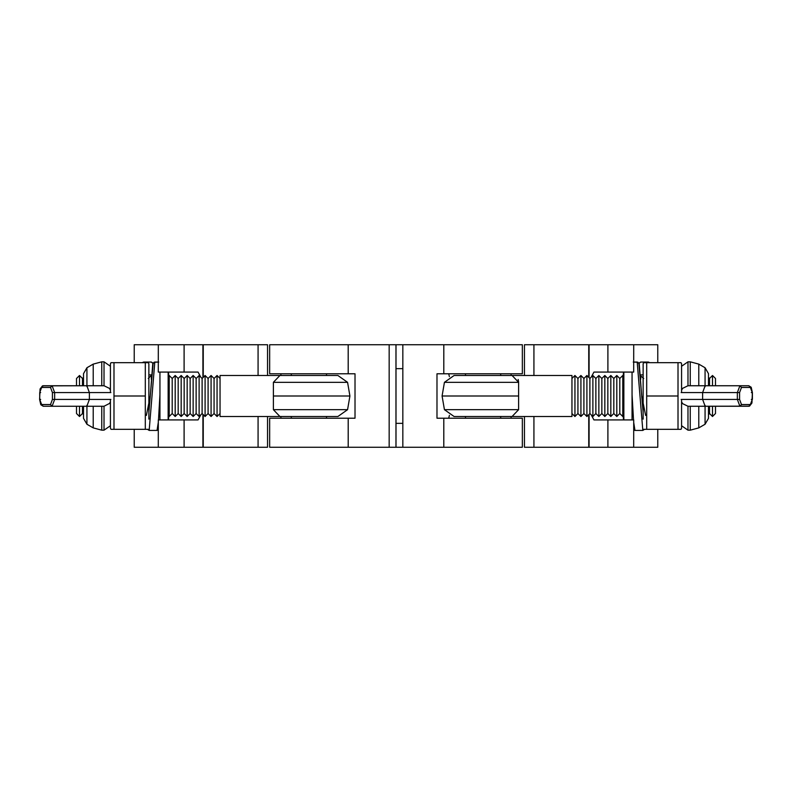<?xml version="1.0" encoding="UTF-8"?>
<svg xmlns="http://www.w3.org/2000/svg" width="792" height="792" viewBox="0 0 792 792"><rect width="100%" height="100%" fill="white"/><g stroke="black" fill="none" stroke-linecap="round" stroke-linejoin="round"><path stroke-width="1.19" d="M110.425 399.416L110.425 428.294L111.019 429.323L113.989 429.323L113.989 362.677L111.019 362.677L110.425 363.706L110.425 392.584M113.989 396L145.302 396L145.302 362.677L113.989 362.677M145.302 362.677L148.282 362.677L148.866 363.706L148.866 419.136M145.302 396L145.302 429.323L148.282 429.323M145.302 429.323L113.989 429.323M110.425 390.189L109.395 388.357L104.019 385.744L43.213 385.744L76.507 385.744L76.507 378.487L79.497 375.497L82.487 378.487L83.516 377.457L83.516 375.497L83.516 385.744L83.516 373.666L86.932 367.745L86.932 386.664M90.347 406.256L43.213 406.256L104.019 406.256L109.563 403.415M109.405 403.633L110.425 401.811M110.425 425.74L104.019 430.175L101.762 430.175L93.218 427.888L86.932 424.255L83.516 418.334L83.516 406.256L83.516 416.503M110.86 399.416L54.648 399.416L52.104 406.256L50.52 404.544L41.63 404.544L43.213 406.256L76.507 406.256L76.507 413.513L79.497 416.503L82.487 413.513L83.516 414.543M43.213 406.256L40.798 404.742L39.6 399.416L40.065 388.971L42.491 385.853L90.347 385.744M101.762 385.744L101.762 361.825L93.218 364.112L93.218 385.744M110.425 366.26L104.019 361.825L104.019 385.744M153.074 363.775L150.282 396.109L152.717 364.31L154.034 362.241L158.281 362.063M153.084 363.607L151.391 362.063L143.54 362.063L142.233 362.677M148.866 374.883L151.559 374.873M168.142 372.082L168.142 419.918M159.944 372.082L159.944 419.918M681.575 392.584L681.575 363.706L680.981 362.677L678.011 362.677L678.011 429.323L680.981 429.323L681.575 428.294L681.575 399.416M678.011 362.677L646.698 362.677L646.698 396L678.011 396M643.134 419.136L643.134 363.706L643.718 362.677L646.698 362.677M643.718 429.323L646.698 429.323L646.698 396M646.698 429.323L678.011 429.323M681.575 366.26L687.981 361.825L690.238 361.825L698.782 364.112L705.068 367.745L708.484 373.666L708.484 385.744L708.484 375.497L708.484 377.457L709.513 378.487L712.503 375.497L715.493 378.487L715.493 385.744L748.787 385.744L687.981 385.744L682.605 388.357L681.575 390.189M681.575 401.811L682.605 403.643L687.981 406.256L748.787 406.256L715.493 406.256L715.493 413.513L712.503 416.503L709.513 413.513L708.484 414.543L708.484 416.503L708.484 406.256L708.484 418.334L705.068 424.255L705.068 405.336M701.653 385.744L748.787 385.744L751.202 387.258L752.4 392.584L751.935 403.029L749.509 406.147L701.653 406.256M690.238 406.256L690.238 430.175L698.782 427.888L698.782 406.256M681.575 425.74L687.981 430.175L687.981 406.256M638.926 363.775L643.134 412.394M633.719 422.532L634.956 430.422L642.827 430.422L637.194 362.063L633.719 362.063M638.916 363.607L640.609 362.063L648.46 362.063L649.767 362.677M643.134 374.883L640.441 374.873M623.858 419.918L623.858 372.082M632.056 419.918L632.056 372.082M200.762 414.86L198.069 419.918L158.311 419.918L158.281 447.262L267.548 447.262L267.548 416.503M168.518 419.918L168.775 416.067M168.775 375.933L168.518 372.082M203.247 377.348L203.247 344.738L158.311 344.738L158.281 372.082L198.069 372.082L200.762 377.14M267.548 375.497L267.548 344.738L258.073 344.738L258.073 375.497M134.224 429.323L134.224 447.262L158.281 447.262M134.224 362.677L134.224 344.738L158.281 344.738M203.247 344.738L258.073 344.738M291.308 418.216L291.308 416.503L279.913 416.503L273.388 409.672L273.388 382.328L347.569 382.328L349.916 396L273.388 396M280.893 373.784L280.893 375.497L291.308 375.497L291.308 373.784M591.238 377.14L593.931 372.082L633.689 372.082L633.719 344.738L524.452 344.738L524.452 375.497M623.482 372.082L623.225 375.933M623.225 416.067L623.482 419.918M588.753 414.652L588.753 447.262L633.689 447.262L633.719 419.918L593.931 419.918L591.238 414.86M524.452 416.503L524.452 447.262L533.927 447.262L533.927 416.503M657.776 362.677L657.776 344.738L633.719 344.738M657.776 429.323L657.776 447.262L633.719 447.262M588.753 447.262L533.927 447.262M500.692 373.784L500.692 375.497L512.087 375.497L518.611 382.328L518.611 409.672L512.087 416.503L454.093 416.503L444.431 409.672L518.611 409.672M511.107 418.216L511.107 416.503L500.692 416.503L500.692 418.216M269.666 447.262L396 447.262L396 344.738L396 447.262L396 344.738L402.831 344.738L348.193 344.738L348.203 373.784L355.014 373.784L355.014 418.216L269.666 418.216L269.666 447.262M348.203 373.784L269.666 373.784L269.666 344.738L348.203 344.738M395.97 447.302L395.97 344.698M184.16 413.513L184.16 378.487L181.17 375.497L178.18 378.487L178.18 413.513L181.17 416.503L184.16 413.513L187.16 416.503L190.149 413.513L190.149 378.487L193.139 375.497L196.129 378.487L199.119 375.497L202.108 378.487L205.098 375.497L208.088 378.487L211.078 375.497L214.068 378.487L217.058 375.497L220.047 378.487M208.088 378.487L208.088 413.513L211.078 416.503L211.078 375.497M220.047 413.513L217.058 416.503L214.068 413.513L211.078 416.503M208.088 413.513L205.098 416.503L202.108 413.513L199.119 416.503L196.129 413.513L193.139 416.503L193.139 375.497M178.18 413.513L175.19 416.503L172.201 413.513L169.211 416.503L169.211 375.497L168.142 376.566M178.18 378.487L175.19 375.497L175.19 416.503M169.211 375.497L172.201 378.487L175.19 375.497M184.16 378.487L187.16 375.497L190.149 378.487M190.149 413.513L193.139 416.503M168.142 415.434L169.211 416.503M151.5 375.725L151.272 379.15M148.282 378.487L151.272 375.497M347.569 382.328L337.907 375.497L220.047 375.497L220.047 416.503L337.907 416.503L326.512 416.503L326.512 418.216M279.913 375.497L273.388 382.308M349.916 396L347.569 409.672L273.388 409.672M279.913 416.503L337.907 416.503L347.569 409.672M214.068 413.513L214.068 378.487M217.058 416.503L217.058 375.497M205.098 375.497L205.098 416.503M202.108 378.487L202.108 413.513M199.119 375.497L199.119 416.503M196.129 378.487L196.129 413.513M181.17 375.497L181.17 416.503M172.201 378.487L172.201 413.513M187.16 416.503L187.16 375.497M82.487 378.487L82.487 385.744M82.487 406.256L82.487 413.513M79.497 375.497L79.497 385.744M79.497 406.256L79.497 416.503M511.107 373.784L511.107 375.497L500.692 375.497M443.797 447.262L443.797 418.216L522.334 418.216L522.334 447.262L396 447.262L402.831 447.262L402.831 344.738L443.807 344.738L443.797 373.784L522.334 373.784L522.334 344.738L443.797 344.738M449.401 376.626L448.708 373.784M448.708 418.216L449.401 415.374M443.807 418.216L436.986 418.216L436.986 373.784L443.807 373.784M583.912 378.487L580.922 375.497L580.922 416.503L583.912 413.513L586.902 416.503L586.902 375.497L583.912 378.487L583.912 413.513M580.922 375.497L577.932 378.487L577.932 413.513L580.922 416.503M577.932 378.487L574.942 375.497L574.942 416.503L577.932 413.513M571.953 413.513L574.942 416.503M571.953 378.487L574.942 375.497M586.902 416.503L589.892 413.513L589.892 378.487L586.902 375.497M589.892 413.513L592.881 416.503L592.881 375.497L589.892 378.487M592.881 416.503L595.871 413.513L595.871 378.487L592.881 375.497M595.871 413.513L598.861 416.503L601.851 413.513L604.841 416.503L607.84 413.513L610.83 416.503L610.83 375.497L607.84 378.487L604.841 375.497L604.841 416.503M595.871 378.487L598.861 375.497L598.861 416.503M604.841 375.497L601.851 378.487L598.861 375.497M610.83 416.503L613.82 413.513L613.82 378.487L610.83 375.497M613.82 413.513L616.81 416.503L616.81 375.497L613.82 378.487M616.81 416.503L619.799 413.513L619.799 378.487L616.81 375.497M619.799 413.513L622.789 416.503L623.858 415.434M619.799 378.487L622.789 375.497L622.789 416.503M623.858 376.566L622.789 375.497M640.5 375.725L643.718 378.487M465.488 418.216L465.488 416.503L454.093 416.503L571.953 416.503L571.953 375.497L454.093 375.497L444.431 382.328L518.611 382.328L512.087 375.497L454.093 375.497L465.488 375.497L465.488 373.784M518.592 381.803L518.146 379.437M607.84 378.487L607.84 413.513M601.851 378.487L601.851 413.513M640.728 379.15L640.728 375.497M709.513 413.513L709.513 406.256M709.513 385.744L709.513 378.487M712.503 416.503L712.503 406.256M712.503 385.744L712.503 375.497M110.86 392.584L89.387 392.584L89.387 399.416L86.843 406.256M43.213 385.744L41.63 387.456L39.719 392.584L40.669 392.584L39.719 392.584L39.719 399.416L40.669 399.416L39.719 399.416L41.63 404.544M86.843 385.744L89.387 392.584L54.648 392.584L54.648 399.416L52.421 399.416L50.52 404.544M93.218 406.256L93.218 427.888M101.762 430.175L101.762 406.256M86.932 424.255L86.932 405.336M104.019 406.256L104.019 430.175M52.421 392.584L50.52 387.456L52.104 385.744L54.648 392.584L52.421 392.584L52.421 399.416M41.63 387.456L50.52 387.456M146.391 415.404L150.292 395.881L148.866 412.394M157.984 425.789L158.281 427.611M151.391 362.063L153.103 363.162M158.281 429.927L157.044 430.422L158.281 422.532M158.489 419.918L159.944 394.644M157.044 430.422L149.173 430.422L154.806 362.063L158.746 362.063M705.157 406.256L702.613 399.416L681.14 399.416M748.787 406.256L750.37 404.544L741.48 404.544L739.896 406.256L737.352 399.416L702.613 399.416L702.613 392.584L681.14 392.584M741.48 404.544L739.579 399.416L739.579 392.584L737.352 392.584L739.896 385.744L741.48 387.456L750.37 387.456L752.281 392.584L752.281 399.416L751.331 399.416L752.281 399.416L750.37 404.544M739.579 399.416L737.352 399.416L737.352 392.584L702.613 392.584L705.157 385.744M741.48 387.456L739.579 392.584M750.37 387.456L748.787 385.744M752.281 392.584L751.331 392.584L752.281 392.584M698.782 385.744L698.782 364.112M690.238 361.825L690.238 385.744M705.068 367.745L705.068 386.664M687.981 385.744L687.981 361.825M645.609 415.404L641.708 395.881M634.016 425.789L633.719 427.611M640.609 362.063L638.897 363.162M633.511 419.918L632.056 394.644M184.1 419.918L184.1 447.262M202.91 447.262L202.91 414.325M202.91 377.675L202.91 344.738M184.1 344.738L184.1 372.082M258.073 416.503L258.073 447.262M607.9 372.082L607.9 344.738M589.09 344.738L589.09 377.675M589.09 414.325L589.09 447.262M607.9 447.262L607.9 419.918M533.927 375.497L533.927 344.738M280.893 418.216L280.893 416.503M389.169 447.262L389.169 344.738M444.431 382.328L442.084 396L518.611 396M93.218 364.112L86.932 367.745M104.019 361.825L101.762 361.825M151.401 362.063L147.46 362.063M149.173 430.422L147.46 429.323M698.782 427.888L705.068 424.255M687.981 430.175L690.238 430.175M752.4 392.584L752.4 399.416M634.956 430.422L633.719 429.927M644.539 362.063L640.599 362.063M641.777 397.238L639.283 364.31L637.966 362.241L633.253 362.063M642.827 430.422L644.539 429.323M203.247 447.262L203.247 414.652M326.512 375.497L326.512 373.784M588.753 344.738L588.753 377.348M348.203 447.262L348.203 418.216M396.03 423.344L402.831 423.344M396.03 368.656L402.831 368.656M442.084 396L444.431 409.672"/></g></svg>
